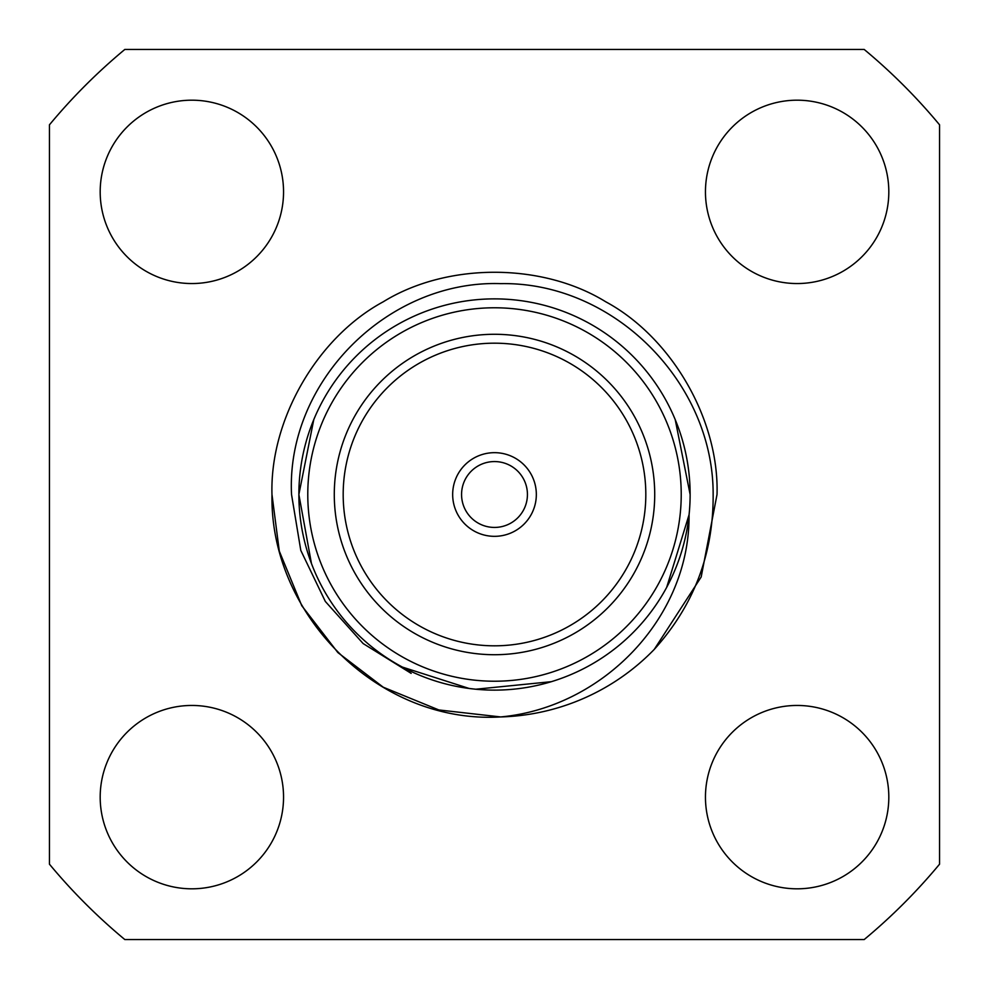 <?xml version="1.0" encoding="UTF-8"?>
<svg xmlns="http://www.w3.org/2000/svg" width="989" height="989" viewBox="0 0 989 989"><rect width="100%" height="100%" fill="white"/><g stroke="black" fill="none" stroke-linecap="round" stroke-linejoin="round"><path stroke-width="1.48" d="M100.186 797.134A91.68 91.68 0 0 0 191.866 888.814A91.68 91.68 0 0 0 283.546 797.134A91.68 91.68 0 0 0 191.866 705.454A91.68 91.68 0 0 0 100.186 797.134M705.454 797.134A91.68 91.68 0 0 0 797.134 888.814A91.68 91.68 0 0 0 888.814 797.134A91.68 91.68 0 0 0 797.134 705.454A91.68 91.68 0 0 0 705.454 797.134M705.454 191.866A91.68 91.68 0 0 0 797.134 283.546A91.68 91.68 0 0 0 888.814 191.866A91.68 91.68 0 0 0 797.134 100.186A91.68 91.68 0 0 0 705.454 191.866M100.186 191.866A91.68 91.68 0 0 0 191.866 283.546A91.68 91.68 0 0 0 283.546 191.866A91.68 91.68 0 0 0 191.866 100.186A91.68 91.68 0 0 0 100.186 191.866M461.566 494.5A32.934 32.934 0 0 0 494.5 527.434A32.934 32.934 0 0 0 527.434 494.5A32.934 32.934 0 0 0 494.5 461.566A32.934 32.934 0 0 0 461.566 494.5M452.665 494.5A41.835 41.835 0 0 0 494.5 536.335A41.835 41.835 0 0 0 536.335 494.5A41.835 41.835 0 0 0 494.5 452.665A41.835 41.835 0 0 0 452.665 494.5M343.183 494.5A151.317 151.317 0 0 0 494.5 645.817A151.317 151.317 0 0 0 645.817 494.5A151.317 151.317 0 0 0 494.5 343.183A151.317 151.317 0 0 0 343.183 494.5M334.282 494.5A160.218 160.218 0 0 0 494.5 654.718A160.218 160.218 0 0 0 654.718 494.5A160.218 160.218 0 0 0 494.5 334.282A160.218 160.218 0 0 0 334.282 494.5M313.773 419.633L298.876 494.5A195.624 195.624 0 0 1 494.5 298.876A195.624 195.624 0 0 1 690.124 494.5L675.227 419.633M666.673 587.379L689.061 514.737C690.001 618.001 602.437 707.63 500.669 716.938L438.856 709.954L383.238 687.207L337.867 652.567L301.793 605.763L279.294 551.108L271.975 494.5C269.774 419.596 317.271 337.336 383.238 301.793C447.003 262.431 541.997 262.431 605.763 301.793C671.729 337.336 719.226 419.596 717.025 494.5L701.176 576.995L654.236 649.427A222.525 222.525 0 0 1 500.669 716.938L438.856 709.954L383.238 687.207L337.867 652.567L301.793 605.763L279.294 551.108L271.975 494.5C269.774 419.596 317.271 337.336 383.238 301.793C447.003 262.431 541.997 262.431 605.763 301.793C671.729 337.336 719.226 419.596 717.025 494.5L701.176 576.995L654.236 649.427C693.919 605.404 713.551 553.766 713.143 494.5C713.588 382.372 613.378 281.605 500.805 283.633C388.022 279.825 285.982 381.433 291.532 494.5L300.792 550.391L325.319 601.436L363.136 643.555L411.164 673.373M500.669 716.938C378.466 724.245 269.7 614.861 271.975 494.5C269.774 419.596 317.271 337.336 383.238 301.793C447.003 262.431 541.997 262.431 605.763 301.793C671.729 337.336 719.226 419.596 717.025 494.5L701.176 576.995L654.236 649.427L701.176 576.995L717.025 494.5C719.226 419.596 671.729 337.336 605.763 301.793C541.997 262.431 447.003 262.431 383.238 301.793C317.271 337.336 269.774 419.596 271.975 494.5L279.294 551.108L301.793 605.763L337.867 652.567L383.238 687.207L438.856 709.954L500.669 716.938L494.5 717.025M298.876 494.5A195.624 195.624 0 0 0 494.5 690.124A195.624 195.624 0 0 0 690.124 494.5A195.624 195.624 0 0 1 494.5 690.124A195.624 195.624 0 0 1 298.876 494.5L311.436 563.458M402.412 667.093L469.157 688.468L475.808 689.222L551.355 681.681M939.55 864.188L939.55 124.812A578.565 578.565 0 0 0 864.188 49.45L124.812 49.45A578.565 578.565 0 0 0 49.45 124.812L49.45 864.188A578.565 578.565 0 0 0 124.812 939.55L864.188 939.55A578.565 578.565 0 0 0 939.55 864.188M681.223 494.5A186.723 186.723 0 0 0 494.5 307.777A186.723 186.723 0 0 0 307.777 494.5A186.723 186.723 0 0 0 494.5 681.223A186.723 186.723 0 0 0 681.223 494.5"/></g></svg>

